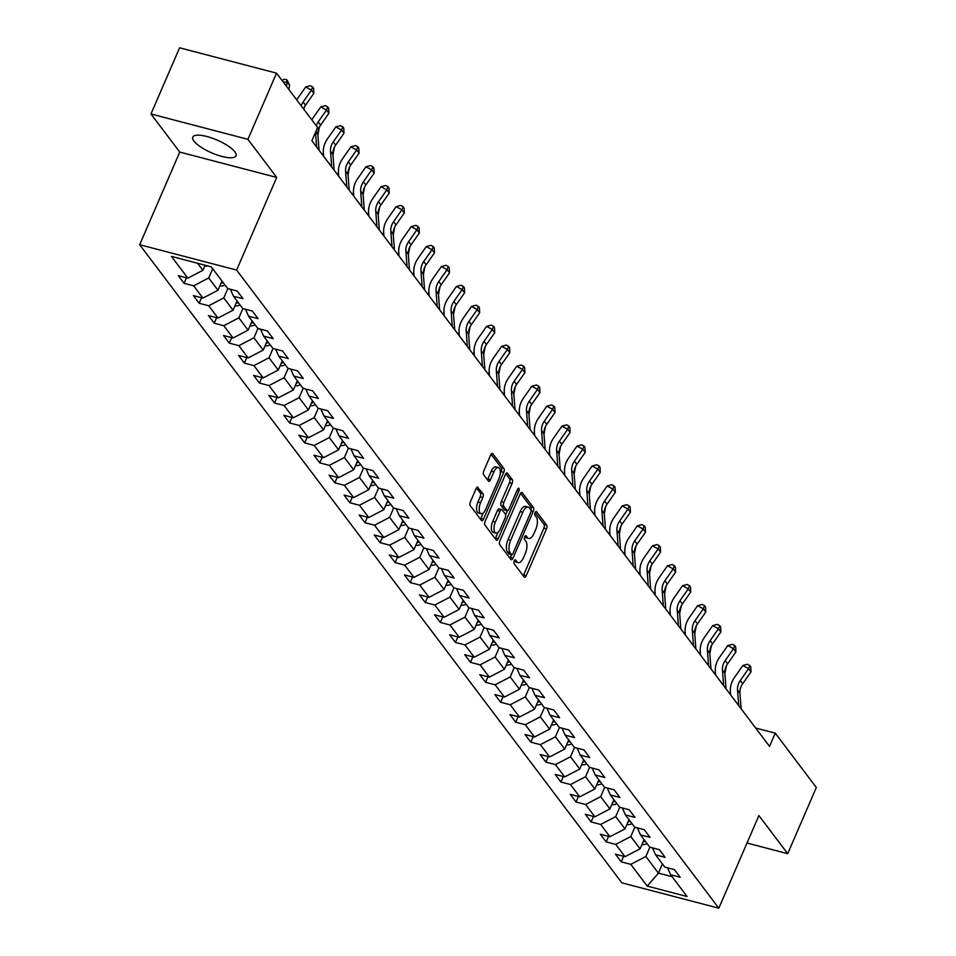 <?xml version="1.0" encoding="UTF-8"?>
<svg xmlns="http://www.w3.org/2000/svg" width="956" height="956" viewBox="0 0 956 956"><rect width="100%" height="100%" fill="white"/><g stroke="black" fill="none" stroke-linecap="round" stroke-linejoin="round"><path stroke-width="1.43" d="M514.22 560.969A2.079 0.92 104.7 0 0 514.089 563.67L524.175 577.006A2.964 1.303 104.7 0 0 524.545 577.281A2.964 1.303 104.7 0 0 526.242 575.667L546.474 528.895A2.964 1.303 104.7 0 0 546.653 525.047L536.579 511.711A2.079 0.92 104.7 0 0 536.316 511.52A2.079 0.92 104.7 0 0 535.121 512.655A2.079 0.92 104.7 0 0 535.001 515.344L536.304 517.077A9.476 4.183 104.7 0 1 535.742 529.409L534.057 533.305A9.476 4.183 104.7 0 1 528.62 538.455A9.476 4.183 104.7 0 1 527.425 537.595L526.123 535.874A2.079 0.92 104.7 0 0 525.86 535.683A2.079 0.92 104.7 0 0 524.665 536.806A2.079 0.92 104.7 0 0 524.545 539.507L525.848 541.239A9.476 4.183 104.7 0 1 525.286 553.56L523.601 557.456A9.476 4.183 104.7 0 1 518.164 562.618A9.476 4.183 104.7 0 1 516.969 561.758L515.666 560.037A2.079 0.92 104.7 0 0 515.404 559.846A2.079 0.92 104.7 0 0 514.22 560.969M193.972 141.13A23.541 6.943 -156.6 0 0 216.869 154.884A23.541 6.943 -156.6 0 0 236.024 155.816A23.541 6.943 -156.6 0 0 234.853 151.813A23.541 6.943 -156.6 0 0 211.957 138.058A23.541 6.943 -156.6 0 0 192.801 137.114A23.541 6.943 -156.6 0 0 193.972 141.13M478.167 487.333A2.964 1.303 104.7 0 0 477.797 487.058A2.964 1.303 104.7 0 0 476.1 488.671L470.424 501.792A2.964 1.303 104.7 0 0 470.244 505.64L481.442 520.458A2.964 1.303 104.7 0 0 481.812 520.721A2.964 1.303 104.7 0 0 483.509 519.12L503.752 472.348A2.964 1.303 104.7 0 0 503.92 468.5L492.734 453.682A2.964 1.303 104.7 0 0 492.352 453.419A2.964 1.303 104.7 0 0 490.655 455.032L483.796 470.878A2.964 1.303 104.7 0 0 483.628 474.726L488.42 481.071A2.964 1.303 104.7 0 0 488.791 481.334A2.964 1.303 104.7 0 0 490.488 479.721L493.894 471.87A7.923 3.501 104.7 0 1 498.435 467.556A7.923 3.501 104.7 0 1 498.96 478.586L485.636 509.369A7.923 3.501 104.7 0 1 481.095 513.683A7.923 3.501 104.7 0 1 480.569 502.653L482.792 497.526A2.964 1.303 104.7 0 0 482.959 493.666L477.343 487.118M276.702 177.434L247.903 139.325L276.535 73.158L179.597 47.8L150.964 113.967L179.764 152.076L139.672 244.712L236.61 270.07L276.702 177.434L179.764 152.076M747.006 843.025L787.696 853.672L758.897 815.564L718.804 908.2L236.61 270.07M787.696 853.672L816.328 787.505L775.256 733.156L755.658 728.03M276.535 73.158L317.607 127.507L311.883 140.747L769.532 746.385L775.256 733.156M499.916 540.833A2.964 1.303 104.7 0 0 499.749 544.681L510.934 559.499A2.964 1.303 104.7 0 0 511.317 559.762A2.964 1.303 104.7 0 0 513.014 558.149L533.245 511.388A2.964 1.303 104.7 0 0 533.424 507.54L522.227 492.722A2.964 1.303 104.7 0 0 521.856 492.46A2.964 1.303 104.7 0 0 520.16 494.073L499.916 540.833M496.188 539.973L484.991 525.167A2.964 1.303 104.7 0 1 485.17 521.307L505.413 474.546A2.964 1.303 104.7 0 1 507.11 472.933A2.964 1.303 104.7 0 1 507.481 473.208L512.273 479.542A2.964 1.303 104.7 0 1 512.093 483.401L503.884 502.366A2.964 1.303 104.7 0 0 503.716 506.214L506.895 510.42A2.964 1.303 104.7 0 0 507.266 510.695A2.964 1.303 104.7 0 0 508.962 509.082L517.507 489.329A2.079 0.92 104.7 0 1 518.702 488.205A2.079 0.92 104.7 0 1 518.833 491.085L498.267 538.634A2.964 1.303 104.7 0 1 496.558 540.248A2.964 1.303 104.7 0 1 496.188 539.973M139.672 244.712L621.866 882.842L718.804 908.2M184.078 283.311L193.65 285.82L202.923 298.093L193.363 295.595L199.159 303.267L208.719 305.765L217.992 318.049L208.432 315.54L214.228 323.212L223.8 325.721L233.073 337.994L223.513 335.496L229.309 343.168L238.869 345.666L248.142 357.938L238.582 355.441L244.378 363.113L253.949 365.61L263.223 377.895L253.663 375.385L259.458 383.069L269.018 385.567L278.292 397.839L268.732 395.342L274.527 403.014L284.087 405.511L293.373 417.796L283.812 415.286L289.608 422.958L299.168 425.468L308.441 437.74L298.881 435.243L304.677 442.915L314.237 445.412L323.522 457.685L313.95 455.187L319.758 462.859L329.318 465.357L338.591 477.642L329.031 475.132L334.827 482.816L344.387 485.313L353.672 497.586L344.1 495.089L349.908 502.76L359.468 505.258L368.741 517.543L359.181 515.033L364.977 522.705L374.537 525.214L383.822 537.487L374.25 534.99L380.058 542.661L389.618 545.159L398.891 557.432L389.331 554.934L395.127 562.606L404.687 565.115L413.972 577.388L404.4 574.891L410.196 582.562L419.768 585.06L429.041 597.333L419.481 594.835L425.277 602.507L434.837 605.005L444.122 617.289L434.55 614.78L440.346 622.452L449.918 624.961L459.191 637.234L449.631 634.736L455.426 642.408L464.986 644.906L474.26 657.19L464.7 654.681L470.495 662.353L480.067 664.862L489.341 677.135L479.781 674.637L485.576 682.309L495.136 684.807L504.41 697.079L494.85 694.582L500.645 702.254L510.217 704.751L519.49 717.036L509.93 714.526L515.726 722.198L525.286 724.708L534.559 736.98L524.999 734.483L530.795 742.155L540.367 744.652L549.64 756.937L540.08 754.427L545.876 762.099L555.436 764.609L564.709 776.881L555.149 774.384L560.945 782.056L570.505 784.553L579.79 796.826L570.23 794.328L576.026 802L585.586 804.498L594.859 816.783L585.299 814.273L591.095 821.957L600.655 824.454L609.94 836.727L600.368 834.23L606.176 841.901L615.736 844.399L625.009 856.684L615.449 854.174L621.245 861.846L630.805 864.355L647.236 886.093L687.065 896.513L670.634 874.764L680.194 877.273L674.398 869.602L664.838 867.092L655.565 854.819L665.125 857.317L659.329 849.645L649.757 847.147L640.484 834.875L650.044 837.372L644.248 829.7L634.688 827.203L625.415 814.918L634.975 817.428L629.179 809.756L619.608 807.246L610.334 794.974L619.894 797.471L614.099 789.799L604.539 787.302L595.265 775.017L604.825 777.527L599.03 769.855L589.458 767.345L580.184 755.073L589.744 757.57L583.949 749.898L574.389 747.401L565.115 735.128L574.676 737.626L568.88 729.954L559.32 727.456L550.035 715.172L559.607 717.681L553.799 709.997L544.239 707.5L534.966 695.227L544.526 697.725L538.73 690.053L529.17 687.555L519.885 675.271L529.457 677.78L523.649 670.108L514.089 667.599L504.816 655.326L514.376 657.824L508.58 650.152L499.02 647.654L489.735 635.382L499.307 637.879L493.499 630.207L483.939 627.698L474.666 615.425L484.226 617.923L478.43 610.251L468.87 607.753L459.585 595.48L469.157 597.978L463.361 590.306L453.789 587.809L444.516 575.524L454.076 578.033L448.28 570.362L438.72 567.852L429.435 555.579L439.007 558.077L433.211 550.405L423.639 547.908L414.366 535.623L423.926 538.132L418.13 530.461L408.57 527.951L399.297 515.678L408.857 518.176L403.062 510.504L393.49 508.006L384.216 495.734L393.776 498.231L387.981 490.559L378.421 488.062L369.147 475.777L378.707 478.287L372.912 470.615L363.34 468.105L354.067 455.833L363.627 458.33L357.831 450.658L348.271 448.161L338.998 435.876L348.558 438.386L342.762 430.714L333.19 428.204L323.917 415.932L333.477 418.429L327.681 410.757L318.121 408.26L308.848 395.987L318.408 398.485L312.612 390.813L303.04 388.315L293.767 376.031L303.327 378.54L297.531 370.856L287.971 368.359L278.698 356.086L288.258 358.584L282.462 350.912L272.902 348.414L263.617 336.13L273.189 338.639L267.381 330.967L257.821 328.458L248.548 316.185L258.108 318.683L252.312 311.011L242.752 308.513L233.467 296.24L243.039 298.738L237.231 291.066L227.671 288.557L211.24 266.82L171.423 256.399L187.842 278.148L178.282 275.639L184.078 283.311L186.48 277.79M221.971 281.028L217.98 290.254L208.707 277.969L212.698 268.744M208.707 277.969L193.65 285.82M217.98 290.254L202.923 298.093M233.467 296.24L230.384 289.274M237.052 300.973L233.061 310.198L223.788 297.925L227.815 288.604M223.788 297.925L208.719 305.765M233.061 310.198L217.992 318.049M248.548 316.185L245.465 309.218M252.121 320.917L248.13 330.143L238.857 317.87L242.896 308.549M238.857 317.87L223.8 325.721M248.13 330.143L233.073 337.994M263.617 336.13L260.534 329.175M267.202 340.874L263.211 350.099L253.926 337.815L257.965 328.494M253.926 337.815L238.869 345.666M263.211 350.099L248.142 357.938M278.698 356.086L275.615 349.119M282.271 360.818L278.28 370.044L269.006 357.771L273.046 348.45M269.006 357.771L253.949 365.61M278.28 370.044L263.223 377.895M293.767 376.031L290.684 369.076M297.352 380.775L293.361 390L284.075 377.716L288.115 368.395M284.075 377.716L269.018 385.567M293.361 390L278.292 397.839M308.848 395.987L305.765 389.02M312.421 400.719L308.43 409.945L299.156 397.672L303.183 388.351M299.156 397.672L284.087 405.511M308.43 409.945L293.373 417.796M323.917 415.932L320.834 408.965M327.502 420.664L323.51 429.889L314.225 417.617L318.264 408.296M314.225 417.617L299.168 425.468M323.51 429.889L308.441 437.74M338.998 435.876L335.915 428.921M342.571 440.62L338.579 449.846L329.306 437.573L333.333 428.24M329.306 437.573L314.237 445.412M338.579 449.846L323.522 457.685M354.067 455.833L350.983 448.866M357.652 460.565L353.66 469.79L344.375 457.518L348.414 448.197M344.375 457.518L329.318 465.357M353.66 469.79L338.591 477.642M369.147 475.777L366.064 468.822M372.721 480.521L368.729 489.747L359.456 477.462L363.483 468.141M359.456 477.462L344.387 485.313M368.729 489.747L353.672 497.586M384.216 495.734L381.133 488.767M387.801 500.466L383.81 509.691L374.525 497.419L378.564 488.098M374.525 497.419L359.468 505.258M383.81 509.691L368.741 517.543M399.297 515.678L396.214 508.712M402.87 520.423L398.879 529.648L389.606 517.363L393.633 508.042M389.606 517.363L374.537 525.214M398.879 529.648L383.822 537.487M414.366 535.623L411.283 528.668M417.951 540.367L413.96 549.592L404.675 537.32L408.714 527.999M404.675 537.32L389.618 545.159M413.96 549.592L398.891 557.432M429.435 555.579L426.364 548.613M433.02 560.312L429.029 569.537L419.756 557.264L423.783 547.943M419.756 557.264L404.687 565.115M429.029 569.537L413.972 577.388M444.516 575.524L441.433 568.569M448.101 580.268L444.098 589.494L434.825 577.209L438.864 567.888M434.825 577.209L419.768 585.06M444.098 589.494L429.041 597.333M459.585 595.48L456.514 588.514M463.17 600.213L459.179 609.438L449.906 597.165L453.933 587.844M449.906 597.165L434.837 605.005M459.179 609.438L444.122 617.289M474.666 615.425L471.583 608.47M478.239 620.169L474.248 629.395L464.975 617.11L469.014 607.789M464.975 617.11L449.918 624.961M474.248 629.395L459.191 637.234M489.735 635.382L486.664 628.415M493.32 640.114L489.329 649.339L480.055 637.066L484.083 627.745M480.055 637.066L464.986 644.906M489.329 649.339L474.26 657.19M504.816 655.326L501.733 648.359M508.389 660.058L504.398 669.284L495.124 657.011L499.163 647.69M495.124 657.011L480.067 664.862M504.398 669.284L489.341 677.135M519.885 675.271L516.802 668.316M523.47 680.015L519.478 689.24L510.205 676.956L514.232 667.635M510.205 676.956L495.136 684.807M519.478 689.24L504.41 697.079M534.966 695.227L531.883 688.26M538.539 699.959L534.547 709.185L525.274 696.912L529.313 687.591M525.274 696.912L510.217 704.751M534.547 709.185L519.49 717.036M550.035 715.172L546.952 708.217M553.62 719.916L549.628 729.141L540.343 716.857L544.382 707.536M540.343 716.857L525.286 724.708M549.628 729.141L534.559 736.98M565.115 735.128L562.032 728.161M568.689 739.86L564.697 749.086L555.424 736.813L559.463 727.492M555.424 736.813L540.367 744.652M564.697 749.086L549.64 756.937M580.184 755.073L577.101 748.106M583.769 759.805L579.778 769.03L570.493 756.758L574.532 747.437M570.493 756.758L555.436 764.609M579.778 769.03L564.709 776.881M595.265 775.017L592.182 768.062M598.838 779.761L594.847 788.987L585.574 776.714L589.601 767.381M585.574 776.714L570.505 784.553M594.847 788.987L579.79 796.826M610.334 794.974L607.251 788.007M613.919 799.706L609.928 808.931L600.643 796.659L604.682 787.338M600.643 796.659L585.586 804.498M609.928 808.931L594.859 816.783M625.415 814.918L622.332 807.963M628.988 819.662L624.997 828.888L615.724 816.603L619.751 807.282M615.724 816.603L600.655 824.454M624.997 828.888L609.94 836.727M640.484 834.875L637.401 827.908M644.069 839.607L640.078 848.832L630.793 836.56L634.832 827.239M630.793 836.56L615.736 844.399M640.078 848.832L625.009 856.684M655.565 854.819L652.482 847.853M662.424 863.901L658.433 873.127L645.874 856.504L649.901 847.183M645.874 856.504L630.805 864.355M672.092 876.7L658.433 873.127L647.236 886.093M670.634 874.764L667.551 867.809M247.903 139.325L150.964 113.967M197.581 263.247L202.911 270.297L205.11 265.218M202.911 270.297L187.842 278.148M623.635 856.325L621.245 861.846M608.566 836.369L606.176 841.901M593.485 816.424L591.095 821.957M578.416 796.468L576.026 802M563.335 776.523L560.945 782.056M548.266 756.578L545.876 762.099M533.197 736.622L530.795 742.155M518.116 716.677L515.726 722.198M503.047 696.721L500.645 702.254M487.966 676.776L485.576 682.309M472.897 656.82L470.495 662.353M457.816 636.875L455.426 642.408M442.748 616.931L440.346 622.452M427.667 596.974L425.277 602.507M412.598 577.03L410.196 582.562M397.517 557.073L395.127 562.606M382.448 537.129L380.058 542.661M367.367 517.184L364.977 522.705M352.298 497.228L349.908 502.76M337.217 477.283L334.827 482.816M322.148 457.327L319.758 462.859M307.067 437.382L304.677 442.915M291.998 417.437L289.608 422.958M276.917 397.481L274.527 403.014M261.848 377.536L259.458 383.069M246.779 357.58L244.378 363.113M231.699 337.635L229.309 343.168M216.63 317.679L214.228 323.212M201.549 297.734L199.159 303.267M514.232 560.921L514.352 561.076A9.476 4.183 104.7 0 0 515.547 561.937L518.164 562.618M528.62 538.455L526.003 537.774A9.476 4.183 104.7 0 1 524.808 536.913L524.689 536.758M523.219 575.739A2.964 1.303 104.7 0 0 523.625 574.974L543.856 528.214A2.964 1.303 104.7 0 0 544.036 524.366L535.145 512.595M530.903 509.942A2.964 1.303 104.7 0 0 530.807 506.847L520.566 493.308M509.978 558.232A2.964 1.303 104.7 0 0 510.396 557.467L511.615 554.635M511.472 554.48A2.079 0.92 104.7 0 0 511.735 554.671A2.079 0.92 104.7 0 0 512.918 553.536L530.688 512.488A2.079 0.92 104.7 0 0 530.807 509.787L529.433 507.971A9.476 4.183 104.7 0 0 528.238 507.11A9.476 4.183 104.7 0 0 522.801 512.273L510.659 540.331A9.476 4.183 104.7 0 0 510.098 552.664L511.472 554.48L508.843 553.787A2.079 0.92 104.7 0 0 509.106 553.978A2.079 0.92 104.7 0 0 509.429 553.942M528.238 507.11L525.609 506.429A9.476 4.183 104.7 0 0 520.184 511.58L522.801 512.273M508.843 553.787L507.469 551.971A9.476 4.183 104.7 0 1 508.03 539.638L520.184 511.58M505.82 473.782L509.656 478.86L512.273 479.542M505.103 509.954A2.964 1.303 104.7 0 1 504.649 510.002A2.964 1.303 104.7 0 1 504.266 509.739L501.087 505.533A2.964 1.303 104.7 0 1 501.267 501.673L509.476 482.708A2.964 1.303 104.7 0 0 509.656 478.86M507.433 510.707L505.616 514.89M498.088 532.301L495.638 537.953L498.267 538.634M495.375 522.048A7.923 3.501 104.7 0 0 495.901 533.066A7.923 3.501 104.7 0 0 500.442 528.764L505.138 517.913A2.964 1.303 104.7 0 0 505.318 514.053L502.139 509.859A2.964 1.303 104.7 0 0 501.769 509.584A2.964 1.303 104.7 0 0 500.072 511.197L495.375 522.048L492.758 521.355A7.923 3.501 104.7 0 0 493.284 532.384L495.901 533.066M499.522 509.166A2.964 1.303 104.7 0 0 499.14 508.903A2.964 1.303 104.7 0 0 497.443 510.516L500.072 511.197M492.758 521.355L497.443 510.516M495.232 538.718A2.964 1.303 104.7 0 0 495.638 537.953M481.095 513.683L478.478 512.99A7.923 3.501 104.7 0 1 477.952 501.972L480.163 496.833A2.964 1.303 104.7 0 0 480.342 492.985L476.506 487.907M498.435 467.556L495.817 466.875A7.923 3.501 104.7 0 0 491.265 471.177L493.894 471.87M487.464 479.804A2.964 1.303 104.7 0 0 487.871 479.04L491.265 471.177M500.275 473.65L501.123 471.666A2.964 1.303 104.7 0 0 501.303 467.819L491.073 454.267M480.486 519.192A2.964 1.303 104.7 0 0 480.892 518.427L483.282 512.906M641.93 844.542A7.995 6.776 -37.1 0 0 647.057 843.574M643.041 841.973A7.995 6.776 -37.1 0 0 645.228 841.137M714.73 673.872A15.093 12.787 -37.1 0 0 714.741 673.837L715.291 671.04M717.155 661.504L717.801 660.154M726.417 665.794L724.899 673.574M738.713 705.6L737.518 689.909A15.093 12.787 142.9 0 1 740.291 680.529L748.596 668.65L742.836 665.507L734.531 677.386A22.633 19.18 -37.1 0 0 730.396 691.463L730.659 694.94M741.127 708.79L739.944 693.112A15.093 12.787 142.9 0 1 742.704 683.719L751.01 671.853L748.596 668.65L749.803 665.519L750.771 666.798L751.01 671.853M742.836 665.507L747.496 664.253L749.803 665.519M626.849 824.598A7.995 6.776 -37.1 0 0 631.988 823.618M627.973 822.017A7.995 6.776 -37.1 0 0 630.147 821.192M699.661 653.916A15.093 12.787 -37.1 0 0 699.661 653.892L700.21 651.084M702.074 641.56L702.732 640.209M711.348 645.838L709.818 653.617M611.78 804.641A7.995 6.776 -37.1 0 0 616.907 803.673M612.892 802.072A7.995 6.776 -37.1 0 0 615.078 801.248M684.58 633.971A15.093 12.787 -37.1 0 0 684.592 633.947L685.141 631.139M687.005 621.603L687.651 620.265M696.267 625.893L694.749 633.673M723.632 685.643L722.449 669.965A15.093 12.787 142.9 0 1 725.21 660.572L733.515 648.706L727.767 645.563L719.462 657.429A22.633 19.18 -37.1 0 0 715.315 671.518L715.578 674.984M726.046 688.846L724.863 673.155A15.093 12.787 142.9 0 1 727.624 663.775L735.929 651.896L733.515 648.706L734.722 645.563L735.69 646.842L735.929 651.896M727.767 645.563L732.427 644.308L734.722 645.563M708.563 665.699L707.38 650.008A15.093 12.787 142.9 0 1 710.141 640.628L718.446 628.749L712.686 625.618L704.381 637.485A22.633 19.18 -37.1 0 0 700.246 651.562L700.509 655.039M710.977 668.889L709.794 653.211A15.093 12.787 142.9 0 1 712.555 643.818L720.86 631.952L718.446 628.749L719.653 625.618L720.621 626.897L720.86 631.952M712.686 625.618L717.347 624.364L719.653 625.618M596.699 784.697A7.995 6.776 -37.1 0 0 601.838 783.717M597.823 782.128A7.995 6.776 -37.1 0 0 599.998 781.291M669.511 614.015A15.093 12.787 -37.1 0 0 669.511 613.991L670.06 611.183M671.925 601.659L672.582 600.308M681.198 605.949L679.668 613.716M581.63 764.752A7.995 6.776 -37.1 0 0 586.757 763.772M582.742 762.171A7.995 6.776 -37.1 0 0 584.929 761.346M654.442 594.07A15.093 12.787 -37.1 0 0 654.442 594.046L654.991 591.238M656.856 581.714L657.501 580.364M666.117 585.992L664.599 593.772M566.561 744.796A7.995 6.776 -37.1 0 0 571.688 743.828M567.673 742.226A7.995 6.776 -37.1 0 0 569.848 741.39M639.361 574.126A15.093 12.787 -37.1 0 0 639.361 574.09L639.911 571.294M641.775 561.758L642.432 560.407M651.048 566.048L649.518 573.815M693.482 645.754L692.299 630.064A15.093 12.787 142.9 0 1 695.06 620.671L703.365 608.805L697.617 605.662L689.312 617.54A22.633 19.18 -37.1 0 0 685.165 631.617L685.428 635.095M695.896 648.945L694.713 633.254A15.093 12.787 142.9 0 1 697.474 623.874L705.779 612.007L703.365 608.805L704.572 605.662L705.54 606.941L705.779 612.007M697.617 605.662L702.278 604.407L704.572 605.662M678.413 625.798L677.23 610.107A15.093 12.787 142.9 0 1 679.991 600.726L688.296 588.86L682.536 585.717L674.243 597.584A22.633 19.18 -37.1 0 0 670.096 611.661L670.359 615.138M680.827 629L679.644 613.31A15.093 12.787 142.9 0 1 682.405 603.917L690.71 592.051L688.296 588.86L689.503 585.717L690.471 586.996L690.71 592.051M682.536 585.717L687.197 584.463L689.503 585.717M663.333 605.853L662.15 590.163A15.093 12.787 142.9 0 1 664.91 580.782L673.215 568.904L667.467 565.761L659.162 577.639A22.633 19.18 -37.1 0 0 655.015 591.716L655.278 595.194M665.746 609.044L664.563 593.365A15.093 12.787 142.9 0 1 667.324 583.973L675.629 572.106L673.215 568.904L674.422 565.761L675.39 567.039L675.629 572.106M667.467 565.761L672.128 564.506L674.422 565.761M648.264 585.897L647.081 570.218A15.093 12.787 142.9 0 1 649.841 560.825L658.146 548.959L652.386 545.816L644.093 557.683A22.633 19.18 -37.1 0 0 639.946 571.772L640.209 575.237M650.678 589.099L649.494 573.409A15.093 12.787 142.9 0 1 652.255 564.028L660.56 552.15L658.146 548.959L659.353 545.816L660.321 547.095L660.56 552.15M652.386 545.816L657.047 544.562L659.353 545.816M633.183 565.952L632 550.262A15.093 12.787 142.9 0 1 634.76 540.881L643.065 529.003L637.317 525.872L629.012 537.738A22.633 19.18 -37.1 0 0 624.865 551.815L625.128 555.293M635.609 569.143L634.414 553.464A15.093 12.787 142.9 0 1 637.174 544.072L645.479 532.205L643.065 529.003L644.272 525.872L645.24 527.15L645.479 532.205M637.317 525.872L641.978 524.605L644.272 525.872M618.114 545.995L616.931 530.317A15.093 12.787 142.9 0 1 619.691 520.924L627.996 509.058L622.248 505.915L613.943 517.782A22.633 19.18 -37.1 0 0 609.797 531.871L610.059 535.348M620.528 549.198L619.345 533.508A15.093 12.787 142.9 0 1 622.105 524.127L630.41 512.261L627.996 509.058L629.203 505.915L630.171 507.194L630.41 512.261M622.248 505.915L626.897 504.66L629.203 505.915M603.033 526.051L601.85 510.361A15.093 12.787 142.9 0 1 604.61 500.98L612.915 489.114L607.168 485.971L598.862 497.837A22.633 19.18 -37.1 0 0 594.716 511.914L594.979 515.392M605.459 529.254L604.264 513.563A15.093 12.787 142.9 0 1 607.024 504.171L615.329 492.304L612.915 489.114L614.122 485.971L615.09 487.249L615.329 492.304M607.168 485.971L611.828 484.716L614.122 485.971M587.964 506.106L586.781 490.416A15.093 12.787 142.9 0 1 589.541 481.023L597.847 469.157L592.099 466.014L583.793 477.892A22.633 19.18 -37.1 0 0 579.647 491.97L579.91 495.447M590.378 509.297L589.195 493.619A15.093 12.787 142.9 0 1 591.955 484.226L600.26 472.36L597.847 469.157L599.054 466.014L600.021 467.293L600.26 472.36M592.099 466.014L596.747 464.759L599.054 466.014M572.883 486.15L571.7 470.471A15.093 12.787 142.9 0 1 574.46 461.079L582.766 449.212L577.018 446.07L568.712 457.936A22.633 19.18 -37.1 0 0 564.578 472.025L564.841 475.49M575.309 489.353L574.114 473.662A15.093 12.787 142.9 0 1 576.886 464.281L585.18 452.403L582.766 449.212L583.973 446.07L584.941 447.348L585.18 452.403M577.018 446.07L581.678 444.815L583.973 446.07M557.814 466.205L556.631 450.515A15.093 12.787 142.9 0 1 559.391 441.134L567.697 429.256L561.949 426.125L553.644 437.991A22.633 19.18 -37.1 0 0 549.497 452.069L549.76 455.546M560.228 469.396L559.045 453.718A15.093 12.787 142.9 0 1 561.805 444.325L570.111 432.459L567.697 429.256L568.904 426.125L569.872 427.404L570.111 432.459M561.949 426.125L566.597 424.858L568.904 426.125M542.745 446.249L541.55 430.57A15.093 12.787 142.9 0 1 544.311 421.178L552.616 409.311L546.868 406.169L538.563 418.035A22.633 19.18 -37.1 0 0 534.428 432.124L534.691 435.601M545.159 449.451L543.964 433.761A15.093 12.787 142.9 0 1 546.736 424.38L555.042 412.502L552.616 409.311L553.823 406.169L554.791 407.447L555.042 412.502M546.868 406.169L551.528 404.914L553.823 406.169M527.664 426.304L526.481 410.614A15.093 12.787 142.9 0 1 529.242 401.233L537.547 389.367L531.799 386.224L523.494 398.09A22.633 19.18 -37.1 0 0 519.347 412.167L519.61 415.645M530.078 429.507L528.895 413.817A15.093 12.787 142.9 0 1 531.655 404.424L539.961 392.558L537.547 389.367L538.754 386.224L539.722 387.503L539.961 392.558M531.799 386.224L536.459 384.969L538.754 386.224M512.595 406.36L511.4 390.669A15.093 12.787 142.9 0 1 514.161 381.277L522.466 369.41L516.718 366.268L508.413 378.146A22.633 19.18 -37.1 0 0 504.278 392.223L504.541 395.7M515.009 409.55L513.826 393.86A15.093 12.787 142.9 0 1 516.587 384.479L524.892 372.613L522.466 369.41L523.685 366.268L524.641 367.546L524.892 372.613M516.718 366.268L521.379 365.013L523.685 366.268M497.514 386.403L496.331 370.725A15.093 12.787 142.9 0 1 499.092 361.332L507.397 349.466L501.649 346.323L493.344 358.189A22.633 19.18 -37.1 0 0 489.197 372.266L489.46 375.744M499.928 389.606L498.745 373.916A15.093 12.787 142.9 0 1 501.506 364.535L509.811 352.656L507.397 349.466L508.604 346.323L509.572 347.602L509.811 352.656M501.649 346.323L506.31 345.068L508.604 346.323M482.445 366.459L481.25 350.768A15.093 12.787 142.9 0 1 484.023 341.388L492.316 329.509L486.568 326.366L478.263 338.245A22.633 19.18 -37.1 0 0 474.128 352.322L474.391 355.799M484.859 369.649L483.676 353.971A15.093 12.787 142.9 0 1 486.437 344.578L494.742 332.712L492.316 329.509L493.535 326.378L494.491 327.657L494.742 332.712M486.568 326.366L491.229 325.112L493.535 326.378M467.365 346.502L466.181 330.824A15.093 12.787 142.9 0 1 468.942 321.431L477.247 309.565L471.499 306.422L463.194 318.288A22.633 19.18 -37.1 0 0 459.047 332.377L459.31 335.843M469.778 349.705L468.595 334.014A15.093 12.787 142.9 0 1 471.356 324.634L479.661 312.755L477.247 309.565L478.454 306.422L479.422 307.701L479.661 312.755M471.499 306.422L476.16 305.167L478.454 306.422M452.296 326.558L451.101 310.867A15.093 12.787 142.9 0 1 453.873 301.487L462.178 289.608L456.418 286.477L448.113 298.344A22.633 19.18 -37.1 0 0 443.978 312.421L444.241 315.898M454.709 329.76L453.526 314.07A15.093 12.787 142.9 0 1 456.287 304.677L464.592 292.811L462.178 289.608L463.385 286.477L464.353 287.756L464.592 292.811M456.418 286.477L461.079 285.223L463.385 286.477M437.215 306.613L436.032 290.923A15.093 12.787 142.9 0 1 438.792 281.53L447.097 269.664L441.349 266.521L433.044 278.399A22.633 19.18 -37.1 0 0 428.897 292.476L429.16 295.954M439.629 309.804L438.445 294.113A15.093 12.787 142.9 0 1 441.206 284.733L449.511 272.866L447.097 269.664L448.304 266.521L449.272 267.8L449.511 272.866M441.349 266.521L446.01 265.266L448.304 266.521M422.146 286.657L420.963 270.966A15.093 12.787 142.9 0 1 423.723 261.586L432.028 249.719L426.268 246.576L417.963 258.443A22.633 19.18 -37.1 0 0 413.829 272.52L414.091 275.997M424.56 289.859L423.377 274.169A15.093 12.787 142.9 0 1 426.137 264.776L434.442 252.91L432.028 249.719L433.235 246.576L434.203 247.855L434.442 252.91M426.268 246.576L430.929 245.322L433.235 246.576M551.481 724.851A7.995 6.776 -37.1 0 0 556.607 723.871M552.592 722.27A7.995 6.776 -37.1 0 0 554.779 721.445M624.292 554.169A15.093 12.787 -37.1 0 0 624.292 554.145L624.842 551.337M626.706 541.813L627.351 540.463M635.967 546.091L634.449 553.871M536.412 704.895A7.995 6.776 -37.1 0 0 541.538 703.927M537.523 702.325A7.995 6.776 -37.1 0 0 539.698 701.501M609.211 534.225A15.093 12.787 -37.1 0 0 609.223 534.201L609.761 531.393M611.625 521.856L612.282 520.518M620.898 526.147L619.368 533.926M521.331 684.95A7.995 6.776 -37.1 0 0 526.457 683.97M522.442 682.381A7.995 6.776 -37.1 0 0 524.629 681.544M594.142 514.268A15.093 12.787 -37.1 0 0 594.142 514.244L594.692 511.436M596.556 501.912L597.201 500.562M605.817 506.202L604.3 513.97M506.262 665.006A7.995 6.776 -37.1 0 0 511.388 664.026M507.373 662.424A7.995 6.776 -37.1 0 0 509.548 661.6M579.061 494.324A15.093 12.787 -37.1 0 0 579.073 494.3L579.623 491.492M581.475 481.955L582.132 480.617M590.748 486.245L589.231 494.025M491.181 645.049A7.995 6.776 -37.1 0 0 496.319 644.081M492.292 642.48A7.995 6.776 -37.1 0 0 494.479 641.643M563.992 474.379A15.093 12.787 -37.1 0 0 563.992 474.343L564.542 471.547M566.406 462.011L567.051 460.661M575.667 466.301L574.15 474.068M476.112 625.105A7.995 6.776 -37.1 0 0 481.238 624.125M477.223 622.523A7.995 6.776 -37.1 0 0 479.398 621.699M548.911 454.423A15.093 12.787 -37.1 0 0 548.923 454.399L549.473 451.591M551.337 442.066L551.982 440.716M560.598 446.344L559.081 454.124M461.031 605.148A7.995 6.776 -37.1 0 0 466.17 604.18M462.142 602.579A7.995 6.776 -37.1 0 0 464.329 601.742M533.842 434.478A15.093 12.787 -37.1 0 0 533.842 434.442L534.392 431.646M536.256 422.11L536.913 420.76M545.518 426.4L544 434.179M445.962 585.203A7.995 6.776 -37.1 0 0 451.089 584.224M447.073 582.622A7.995 6.776 -37.1 0 0 449.248 581.798M518.761 414.522A15.093 12.787 -37.1 0 0 518.773 414.498L519.323 411.689M521.187 402.165L521.833 400.815M530.449 406.443L528.931 414.223M430.881 565.259A7.995 6.776 -37.1 0 0 436.02 564.279M431.993 562.678A7.995 6.776 -37.1 0 0 434.179 561.853M503.693 394.577A15.093 12.787 -37.1 0 0 503.693 394.553L504.242 391.745M506.106 382.209L506.764 380.87M515.368 386.499L513.85 394.278M415.812 545.302A7.995 6.776 -37.1 0 0 420.939 544.334M416.924 542.733A7.995 6.776 -37.1 0 0 419.11 541.897M488.612 374.632A15.093 12.787 -37.1 0 0 488.624 374.597L489.173 371.788M491.037 362.264L491.683 360.914M500.299 366.554L498.781 374.322M400.731 525.358A7.995 6.776 -37.1 0 0 405.87 524.378M401.855 522.777A7.995 6.776 -37.1 0 0 404.03 521.952M473.543 354.676A15.093 12.787 -37.1 0 0 473.543 354.652L474.092 351.844M475.957 342.32L476.614 340.969M485.218 346.598L483.7 354.377M385.662 505.401A7.995 6.776 -37.1 0 0 390.789 504.433M386.774 502.832A7.995 6.776 -37.1 0 0 388.961 501.996M458.462 334.731A15.093 12.787 -37.1 0 0 458.474 334.696L459.023 331.899M460.888 322.363L461.533 321.013M470.149 326.653L468.631 334.433M370.581 485.457A7.995 6.776 -37.1 0 0 375.72 484.477M371.705 482.876A7.995 6.776 -37.1 0 0 373.88 482.051M443.393 314.775A15.093 12.787 -37.1 0 0 443.393 314.751L443.942 311.943M445.807 302.419L446.464 301.068M455.08 306.697L453.55 314.476M355.513 465.5A7.995 6.776 -37.1 0 0 360.639 464.532M356.624 462.931A7.995 6.776 -37.1 0 0 358.811 462.106M428.312 294.83A15.093 12.787 -37.1 0 0 428.324 294.807L428.874 291.998M430.738 282.462L431.383 281.124M439.999 286.752L438.481 294.532M340.432 445.556A7.995 6.776 -37.1 0 0 345.57 444.588M341.555 442.987A7.995 6.776 -37.1 0 0 343.73 442.15M413.243 274.874A15.093 12.787 -37.1 0 0 413.243 274.85L413.793 272.042M415.657 262.518L416.314 261.167M424.93 266.808L423.4 274.575M325.363 425.611A7.995 6.776 -37.1 0 0 330.489 424.631M326.474 423.03A7.995 6.776 -37.1 0 0 328.661 422.205M398.162 254.929A15.093 12.787 -37.1 0 0 398.174 254.905L398.724 252.097M400.588 242.573L401.233 241.223M409.849 246.851L408.332 254.631M310.282 405.655A7.995 6.776 -37.1 0 0 315.42 404.687M311.405 403.085A7.995 6.776 -37.1 0 0 313.58 402.249M383.093 234.985A15.093 12.787 -37.1 0 0 383.093 234.949L383.643 232.153M385.507 222.617L386.164 221.266M394.78 226.907L393.251 234.686M295.213 385.71A7.995 6.776 -37.1 0 0 300.339 384.73M296.324 383.129A7.995 6.776 -37.1 0 0 298.511 382.304M368.024 215.028A15.093 12.787 -37.1 0 0 368.024 215.004L368.574 212.196M370.438 202.672L371.083 201.322M379.699 206.95L378.182 214.73M407.065 266.712L405.882 251.022A15.093 12.787 142.9 0 1 408.642 241.641L416.947 229.763L411.2 226.62L402.894 238.498A22.633 19.18 -37.1 0 0 398.748 252.575L399.01 256.053M409.479 269.903L408.296 254.224A15.093 12.787 142.9 0 1 411.056 244.832L419.361 232.965L416.947 229.763L418.154 226.62L419.122 227.898L419.361 232.965M411.2 226.62L415.86 225.365L418.154 226.62M391.996 246.756L390.813 231.077A15.093 12.787 142.9 0 1 393.573 221.684L401.879 209.818L396.119 206.675L387.825 218.542A22.633 19.18 -37.1 0 0 383.679 232.631L383.942 236.096M394.41 249.958L393.227 234.268A15.093 12.787 142.9 0 1 395.987 224.887L404.292 213.009L401.879 209.818L403.085 206.675L404.053 207.954L404.292 213.009M396.119 206.675L400.779 205.421L403.085 206.675M280.144 365.754A7.995 6.776 -37.1 0 0 285.27 364.786M281.255 363.184A7.995 6.776 -37.1 0 0 283.43 362.36M352.943 195.084A15.093 12.787 -37.1 0 0 352.943 195.06L353.493 192.252M355.357 182.716L356.014 181.377M364.63 187.006L363.101 194.785M376.915 226.811L375.732 211.121A15.093 12.787 142.9 0 1 378.492 201.74L386.798 189.862L381.05 186.731L372.744 198.597A22.633 19.18 -37.1 0 0 368.598 212.674L368.861 216.152M379.329 230.002L378.146 214.323A15.093 12.787 142.9 0 1 380.906 204.931L389.212 193.064L386.798 189.862L388.005 186.731L388.973 188.009L389.212 193.064M381.05 186.731L385.71 185.476L388.005 186.731M265.063 345.809A7.995 6.776 -37.1 0 0 270.19 344.829M266.174 343.24A7.995 6.776 -37.1 0 0 268.361 342.403M337.874 175.127A15.093 12.787 -37.1 0 0 337.874 175.103L338.424 172.295M340.288 162.771L340.934 161.421M349.549 167.061L348.032 174.829M361.846 206.866L360.663 191.176A15.093 12.787 142.9 0 1 363.423 181.783L371.729 169.917L365.969 166.774L357.675 178.641A22.633 19.18 -37.1 0 0 353.529 192.73L353.792 196.207M364.26 210.057L363.077 194.367A15.093 12.787 142.9 0 1 365.837 184.986L374.143 173.12L371.729 169.917L372.936 166.774L373.904 168.053L374.143 173.12M365.969 166.774L370.629 165.519L372.936 166.774M249.994 325.865A7.995 6.776 -37.1 0 0 255.121 324.885M251.105 323.283A7.995 6.776 -37.1 0 0 253.28 322.459M322.793 155.183A15.093 12.787 -37.1 0 0 322.805 155.159L323.343 152.351M325.207 142.826L325.865 141.476M334.481 147.105L332.951 154.884M346.765 186.91L345.582 171.22A15.093 12.787 142.9 0 1 348.343 161.839L356.648 149.972L350.9 146.83L342.595 158.696A22.633 19.18 -37.1 0 0 338.448 172.773L338.711 176.251M349.191 190.113L347.996 174.422A15.093 12.787 142.9 0 1 350.756 165.03L359.062 153.163L356.648 149.972L357.855 146.83L358.823 148.108L359.062 153.163M350.9 146.83L355.56 145.575L357.855 146.83M234.913 305.908A7.995 6.776 -37.1 0 0 240.04 304.94M236.024 303.339A7.995 6.776 -37.1 0 0 238.211 302.502M319.4 127.16L317.882 134.927M331.696 166.965L330.513 151.275A15.093 12.787 142.9 0 1 333.274 141.882L341.579 130.016L335.831 126.873L327.526 138.751A22.633 19.18 -37.1 0 0 323.379 152.829L323.642 156.306M334.11 170.156L332.927 154.478A15.093 12.787 142.9 0 1 335.687 145.085L343.993 133.219L341.579 130.016L342.786 126.873L343.754 128.152L343.993 133.219M335.831 126.873L340.479 125.618L342.786 126.873M219.844 285.964A7.995 6.776 -37.1 0 0 224.971 284.984M220.956 283.382A7.995 6.776 -37.1 0 0 223.13 282.558M304.331 107.203L303.9 109.366M316.245 125.69A15.093 12.787 142.9 0 1 318.193 121.938L326.498 110.071L320.75 106.929L312.445 118.795A22.633 19.18 -37.1 0 0 311.787 119.799M319.041 150.212L317.846 134.521A15.093 12.787 142.9 0 1 320.607 125.14L328.912 113.262L326.498 110.071L327.705 106.929L328.673 108.207L328.912 113.262M320.75 106.929L325.41 105.674L327.705 106.929M316.615 147.009L315.516 132.358M204.763 266.007A7.995 6.776 -37.1 0 0 207.643 265.887M282.128 80.555L283.717 79.42L286.525 79.491L287.493 80.77L289.632 85.347L288.832 89.422M289.632 85.347L287.206 82.144L286.418 86.231M286.525 79.491L287.206 82.144L283.251 82.037M301.164 105.746A15.093 12.787 142.9 0 1 303.124 101.993L311.429 90.115L305.681 86.984L297.376 98.85A22.633 19.18 -37.1 0 0 296.707 99.842M303.578 108.948A15.093 12.787 142.9 0 1 305.538 105.184L313.843 93.318L311.429 90.115L312.636 86.984L313.604 88.263L313.843 93.318M305.681 86.984L310.33 85.717L312.636 86.984M514.352 561.076L516.969 561.758M524.808 536.913L527.425 537.595M544.036 524.366L546.653 525.047M543.856 528.214L546.474 528.895M523.625 574.974L526.242 575.667M521.402 492.507L522.227 492.722M530.807 506.847L533.424 507.54M531.046 510.815L533.245 511.388M510.396 557.467L513.014 558.149M508.03 539.638L510.659 540.331M507.469 551.971L510.098 552.664M506.644 472.993L507.481 473.208M509.476 482.708L512.093 483.401M501.267 501.673L503.884 502.366M501.087 505.533L503.716 506.214M504.266 509.739L506.895 510.42M516.957 490.595L518.833 491.085M480.342 492.985L482.959 493.666M480.163 496.833L482.792 497.526M477.952 501.972L480.569 502.653M487.871 479.04L490.488 479.721M491.898 453.467L492.734 453.682M501.303 467.819L503.92 468.5M501.123 471.666L503.752 472.348M480.892 518.427L483.509 519.12M737.518 689.909L739.944 693.112M740.291 680.529L742.704 683.719M722.449 669.965L724.863 673.155M725.21 660.572L727.624 663.775M707.38 650.008L709.794 653.211M710.141 640.628L712.555 643.818M692.299 630.064L694.713 633.254M695.06 620.671L697.474 623.874M677.23 610.107L679.644 613.31M679.991 600.726L682.405 603.917M662.15 590.163L664.563 593.365M664.91 580.782L667.324 583.973M647.081 570.218L649.494 573.409M649.841 560.825L652.255 564.028M632 550.262L634.414 553.464M634.76 540.881L637.174 544.072M616.931 530.317L619.345 533.508M619.691 520.924L622.105 524.127M601.85 510.361L604.264 513.563M604.61 500.98L607.024 504.171M586.781 490.416L589.195 493.619M589.541 481.023L591.955 484.226M571.7 470.471L574.114 473.662M574.46 461.079L576.886 464.281M556.631 450.515L559.045 453.718M559.391 441.134L561.805 444.325M541.55 430.57L543.964 433.761M544.311 421.178L546.736 424.38M526.481 410.614L528.895 413.817M529.242 401.233L531.655 404.424M511.4 390.669L513.826 393.86M514.161 381.277L516.587 384.479M496.331 370.725L498.745 373.916M499.092 361.332L501.506 364.535M481.25 350.768L483.676 353.971M484.023 341.388L486.437 344.578M466.181 330.824L468.595 334.014M468.942 321.431L471.356 324.634M451.101 310.867L453.526 314.07M453.873 301.487L456.287 304.677M436.032 290.923L438.445 294.113M438.792 281.53L441.206 284.733M420.963 270.966L423.377 274.169M423.723 261.586L426.137 264.776M405.882 251.022L408.296 254.224M408.642 241.641L411.056 244.832M390.813 231.077L393.227 234.268M393.573 221.684L395.987 224.887M375.732 211.121L378.146 214.323M378.492 201.74L380.906 204.931M360.663 191.176L363.077 194.367M363.423 181.783L365.837 184.986M345.582 171.22L347.996 174.422M348.343 161.839L350.756 165.03M330.513 151.275L332.927 154.478M333.274 141.882L335.687 145.085M315.767 131.761L317.846 134.521M318.193 121.938L320.607 125.14M303.124 101.993L305.538 105.184M509.106 553.978L511.735 554.671M504.649 510.002L507.266 510.695M499.14 508.903L501.769 509.584"/></g></svg>
